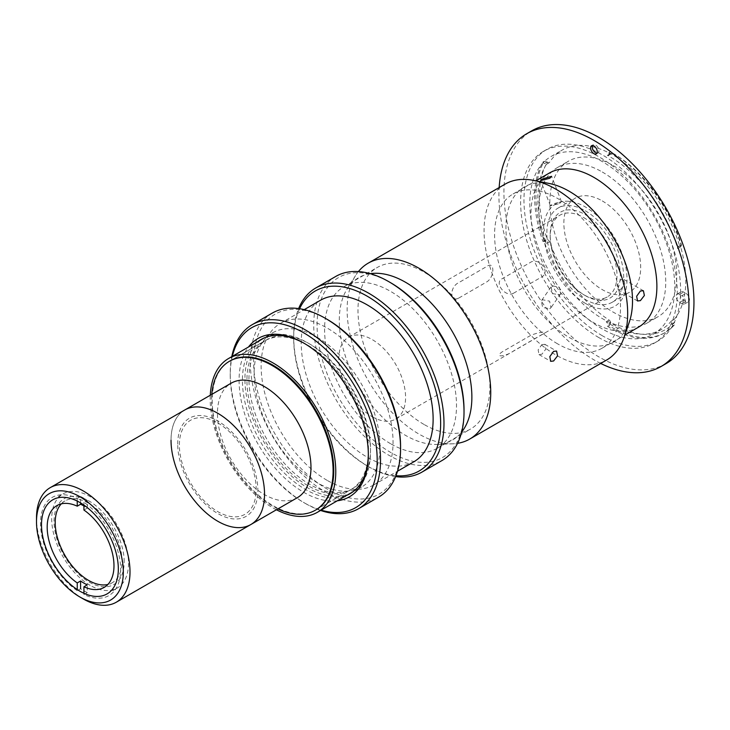 <?xml version="1.0" encoding="UTF-8"?>
<svg xmlns="http://www.w3.org/2000/svg" width="730" height="730" viewBox="0 0 730 730"><rect width="100%" height="100%" fill="white"/><g stroke="black" fill="none" stroke-linecap="round" stroke-linejoin="round"><path stroke-width="0.55" stroke-dasharray="3.65 2.74" d="M124.182 561.799A49.594 28.634 -120 0 0 89.115 501.063A49.594 28.634 -120 0 0 54.047 521.311A49.594 28.634 -120 0 0 89.115 582.047A49.594 28.634 -120 0 0 124.182 561.799M90.118 585.332A54.321 31.363 60 0 1 54.631 537.462A54.321 31.363 60 0 1 62.953 493.936A54.321 31.363 60 0 1 90.118 496.628A54.321 31.363 60 0 1 125.596 544.489A54.321 31.363 60 0 1 117.275 588.015A54.321 31.363 60 0 1 90.118 585.332M250.846 524.532A66.129 38.179 60 0 1 217.786 521.256A66.129 38.179 60 0 1 174.589 462.993A66.129 38.179 60 0 1 184.717 410.005A66.129 38.179 60 0 0 171.03 440.272M217.786 422.916A54.321 31.363 60 0 1 256.193 489.447A54.321 31.363 60 0 1 217.786 511.62A54.321 31.363 60 0 1 179.379 445.09A54.321 31.363 60 0 1 217.786 422.916M83.256 598.928A66.129 38.179 60 0 1 36.5 517.944M277.911 508.91A85.967 49.631 60 0 1 211.527 400.688A85.967 49.631 60 0 1 211.791 394.373M248.939 379.098A85.967 49.631 60 0 1 266.742 339.742A85.967 49.631 60 0 1 332.98 362.774A85.967 49.631 60 0 1 370.512 449.279A85.967 49.631 60 0 1 352.7 488.635A85.967 49.631 60 0 1 286.461 465.603A85.967 49.631 60 0 1 248.939 379.098M297.283 497.723A66.129 38.179 60 0 1 246.32 480.011A66.129 38.179 60 0 1 217.458 413.463A66.129 38.179 60 0 1 231.154 383.195M177.709 444.132A56.675 32.722 60 0 1 217.786 420.991A56.675 32.722 60 0 1 257.863 490.405A56.675 32.722 60 0 1 217.786 513.546A56.675 32.722 60 0 1 177.709 444.132M61.32 503.855A47.231 27.265 60 0 1 64.988 500.944A47.231 27.265 60 0 1 101.379 513.601A47.231 27.265 60 0 1 122.001 561.133A47.231 27.265 60 0 1 112.219 582.759A47.231 27.265 60 0 1 107.867 584.474M83.923 510.033L87.262 508.107A47.231 27.265 -120 0 0 83.923 505.99M80.583 502.906L80.583 496.51A56.675 32.722 60 0 1 87.262 500.36L83.923 502.295A56.675 32.722 60 0 1 120.66 569.619A56.675 32.722 60 0 1 83.923 594.521L87.262 592.596L87.262 584.849M83.923 502.295L83.923 505.069M83.923 593.289L83.923 594.521M87.262 592.596A56.675 32.722 60 0 1 80.583 588.736L77.243 590.67L77.243 589.566M77.243 590.67A56.675 32.722 60 0 1 40.506 523.337A56.675 32.722 60 0 1 77.243 498.435L80.583 496.51M77.243 501.081L77.243 498.435M87.262 508.107L87.262 500.36M276.415 509.777A88.795 51.264 60 0 1 272.983 507.907A88.795 51.264 60 0 1 210.286 395.24M264.406 337.844A88.795 51.264 60 0 1 307.722 342.845A88.795 51.264 60 0 1 365.429 420.115A88.795 51.264 60 0 1 353.183 491.6M352.115 492.248A88.795 51.264 60 0 1 307.722 487.85A88.795 51.264 60 0 1 249.706 409.603A88.795 51.264 60 0 1 263.32 338.446M307.722 485.532A85.967 49.631 60 0 1 251.558 409.785A85.967 49.631 60 0 1 264.735 340.901A85.967 49.631 60 0 1 307.722 345.153A85.967 49.631 60 0 1 363.878 420.909A85.967 49.631 60 0 1 350.701 489.793A85.967 49.631 60 0 1 307.722 485.532M352.7 488.635L315.962 509.85A85.967 49.631 60 0 1 272.983 505.589A85.967 49.631 60 0 1 216.828 429.833A85.967 49.631 60 0 1 230.005 360.958L266.742 339.742M541.779 334.65C551.114 330.599 538.859 331.685 530.208 335.681L502.158 351.878C493.544 357.837 505.826 356.742 513.719 350.847L541.779 334.65M513.719 293.113C505.835 298.013 493.544 282.729 502.158 278.723L530.208 262.526C538.822 256.586 551.123 271.852 541.779 276.916L513.719 293.113M583.589 217.513A47.231 27.265 60 0 1 614.441 259.132A47.231 27.265 60 0 1 607.205 296.982A47.231 27.265 60 0 1 583.589 294.637L585.259 295.604A49.594 28.634 -120 0 0 620.327 275.356A49.594 28.634 -120 0 0 585.259 214.62A49.594 28.634 -120 0 0 550.192 234.859A49.594 28.634 -120 0 0 585.259 295.604L583.589 294.637A47.231 27.265 60 0 1 550.192 236.794A47.231 27.265 60 0 1 559.974 215.168A47.231 27.265 60 0 1 583.589 217.513M372.181 416.693A47.231 27.265 -120 0 0 395.797 419.038A47.231 27.265 -120 0 0 403.033 381.188A47.231 27.265 -120 0 0 372.181 339.569A47.231 27.265 -120 0 0 348.557 337.224A47.231 27.265 -120 0 0 341.321 375.074A47.231 27.265 -120 0 0 372.181 416.693M585.259 303.315A59.039 34.091 60 0 1 543.512 231.008A59.039 34.091 60 0 1 585.259 206.9A59.039 34.091 60 0 1 627.006 279.216A59.039 34.091 60 0 1 585.259 303.315M458.851 298.013L486.91 281.816C494.785 276.907 494.803 260.519 486.91 266.395L458.851 282.592C449.507 286.662 449.488 303.041 458.851 298.013M464.024 409.95A103.915 59.997 60 0 1 390.55 452.372A103.915 59.997 60 0 1 317.066 325.105A103.915 59.997 60 0 1 390.55 282.683M335.736 276.451A106.27 61.356 -120 0 0 319.448 361.615A106.27 61.356 -120 0 0 388.88 455.264A106.27 61.356 -120 0 0 442.015 460.52M299.574 308.726A103.915 59.997 -120 0 0 293.688 338.601A103.915 59.997 -120 0 0 367.163 465.868A103.915 59.997 -120 0 0 367.172 465.868L368.842 466.835A106.27 61.356 60 0 1 368.832 466.826A106.27 61.356 60 0 1 293.688 336.676A106.27 61.356 60 0 1 298.625 308.589M327.086 480.331A93.285 53.856 60 0 1 266.149 398.124A93.285 53.856 60 0 1 280.448 323.372A93.285 53.856 60 0 1 327.086 327.998A93.285 53.856 60 0 1 388.031 410.196A93.285 53.856 60 0 1 373.733 484.948A93.285 53.856 60 0 1 327.086 480.331M413.81 461.807A93.285 53.856 60 0 1 367.172 457.19A93.285 53.856 60 0 1 306.226 374.983A93.285 53.856 60 0 1 320.525 300.24M400.569 446.587A103.915 59.997 60 0 1 327.086 489.009A103.915 59.997 60 0 1 253.611 361.742A103.915 59.997 60 0 1 327.086 319.32M272.281 313.088A106.27 61.356 -120 0 0 255.993 398.251A106.27 61.356 -120 0 0 325.416 491.901A106.27 61.356 -120 0 0 378.56 497.157M232.332 356.34A103.915 59.997 -120 0 0 230.233 375.238A103.915 59.997 -120 0 0 303.707 502.505L305.377 503.472A106.27 61.356 60 0 1 305.377 503.463A106.27 61.356 60 0 1 230.233 373.313A106.27 61.356 60 0 1 231.784 356.651M320.589 510.452A106.27 61.356 60 0 1 305.377 503.472L303.707 502.505A103.915 59.997 -120 0 0 321.127 510.142M368.331 453.996A89.033 51.401 -120 0 0 368.34 453.047A89.033 51.401 -120 0 0 305.377 344.003L303.716 343.036L305.377 344.003A89.033 51.401 -120 0 0 304.556 343.529M337.287 500.807A91.396 52.77 60 0 1 303.707 492.285A91.396 52.77 60 0 1 247.379 421.712A91.396 52.77 60 0 1 248.492 347.005M257.745 341.667A89.033 51.401 -120 0 0 248.136 413.892A89.033 51.401 -120 0 0 305.377 489.392A89.033 51.401 -120 0 0 346.54 495.469M317.066 337.251A89.033 51.401 60 0 1 375.229 415.708A89.033 51.401 60 0 1 361.587 487.056A89.033 51.401 60 0 1 317.066 482.639A89.033 51.401 60 0 1 258.904 404.183A89.033 51.401 60 0 1 272.555 332.844A89.033 51.401 60 0 1 317.066 337.251M390.55 443.694A93.285 53.856 60 0 1 329.604 361.487A93.285 53.856 60 0 1 343.903 286.735A93.285 53.856 60 0 1 390.55 291.361A93.285 53.856 60 0 1 451.487 373.559A93.285 53.856 60 0 1 437.188 448.311A93.285 53.856 60 0 1 390.55 443.694M423.947 424.413A93.285 53.856 60 0 1 363.002 342.206A93.285 53.856 60 0 1 377.3 267.454A93.285 53.856 60 0 1 423.947 272.08A93.285 53.856 60 0 1 484.884 354.278A93.285 53.856 60 0 1 470.585 429.03A93.285 53.856 60 0 1 423.947 424.413M367.172 465.868A103.915 59.997 -120 0 0 395.979 475.705M395.623 476.599A106.27 61.356 60 0 1 368.842 466.835L367.163 465.868M541.87 344.587L544.89 344.341L545.848 349.095L541.87 354.232L538.986 354.561L538.138 349.862L541.87 344.587M505.096 184.133A101.552 58.628 -120 0 0 489.529 265.51A101.552 58.628 -120 0 0 555.868 354.99A101.552 58.628 -120 0 0 606.639 360.027M358.403 271.578A101.552 58.628 -120 0 0 355.556 275.566A101.552 58.628 -120 0 0 418.938 434.049A101.552 58.628 -120 0 0 452.691 443.803A101.552 58.628 -120 0 0 457.564 443.329M549.453 183.522A89.507 51.675 -120 0 0 506.739 239.851A89.507 51.675 -120 0 0 569.227 337.442A89.507 51.675 -120 0 0 629.351 321.912M370.256 273.677A93.759 54.13 -120 0 0 347.06 289.08A93.759 54.13 -120 0 0 405.579 435.399A93.759 54.13 -120 0 0 436.741 444.406A93.759 54.13 -120 0 0 461.679 432.023M609.002 154.331A2.363 1.36 60 0 1 608.51 155.444A2.363 1.36 60 0 1 607.396 155.362A102.492 59.176 60 0 1 610.298 156.968A102.492 59.176 60 0 1 677.632 248.574A2.363 1.36 60 0 1 677.997 246.713A2.363 1.36 60 0 1 678.526 246.603L681.382 244.951L681.263 245.955A106.981 61.767 -120 0 0 611.63 152.534L613.3 153.501A104.618 60.398 60 0 1 681.4 244.869A2.363 1.36 -120 0 0 681.008 244.979A2.363 1.36 -120 0 0 680.634 246.84A102.492 59.176 60 0 1 674.283 319.348A2.363 1.36 -120 0 0 674.639 322.094A104.618 60.398 60 0 1 610.709 322.797A2.363 1.36 -120 0 0 609.139 320.068A102.492 59.176 60 0 1 549.48 241.74A2.363 1.36 -120 0 0 547.39 239.65A104.618 60.398 60 0 1 547.39 162.078A2.363 1.36 -120 0 0 548.011 162.58A2.363 1.36 -120 0 0 549.197 162.699A2.363 1.36 -120 0 0 549.48 162.416A102.492 59.176 60 0 1 562.054 150.161A102.492 59.176 60 0 1 610.408 153.629A2.363 1.36 -120 0 0 611.521 153.711A2.363 1.36 -120 0 0 612.005 152.762A104.618 60.398 60 0 1 613.3 153.501L611.63 152.534A106.981 61.767 -120 0 0 610.307 151.785L611.859 152.679L609.002 154.331L608.975 152.552L610.307 151.785M602.277 328.965A102.492 59.176 60 0 1 535.318 238.646A102.492 59.176 60 0 1 551.031 156.521A102.492 59.176 60 0 1 602.277 161.595A102.492 59.176 60 0 1 669.237 251.914A102.492 59.176 60 0 1 653.523 334.048A102.492 59.176 60 0 1 602.277 328.965M547.108 162.014L544.224 161.312A106.981 61.767 -120 0 0 544.224 240.626L547.108 239.732L544.252 241.384A2.363 1.36 60 0 1 546.478 243.473A102.492 59.176 60 0 1 546.478 164.15A2.363 1.36 60 0 1 546.186 164.432A2.363 1.36 60 0 1 545.009 164.314A2.363 1.36 60 0 1 544.252 163.666L547.39 162.078M610.563 323.052L608.993 325.653A106.981 61.767 -120 0 0 611.63 327.232A106.981 61.767 -120 0 0 665.121 332.533A106.981 61.767 -120 0 0 674.347 324.941L674.602 322.35L671.746 324.001A2.363 1.36 60 0 1 671.281 321.081A102.492 59.176 60 0 1 661.544 329.422A102.492 59.176 60 0 1 610.298 324.339A102.492 59.176 60 0 1 606.137 321.802A2.363 1.36 60 0 1 607.707 324.704L610.709 322.797M613.3 165.646A89.744 51.812 60 0 1 671.928 244.723A89.744 51.812 60 0 1 658.168 316.637A89.744 51.812 60 0 1 613.3 312.194A89.744 51.812 60 0 1 554.672 233.116A89.744 51.812 60 0 1 568.433 161.202A89.744 51.812 60 0 1 613.3 165.646M602.277 172.006A89.744 51.812 60 0 1 660.905 251.093A89.744 51.812 60 0 1 647.145 322.998A89.744 51.812 60 0 1 602.277 318.554A89.744 51.812 60 0 1 543.649 239.476A89.744 51.812 60 0 1 557.41 167.562A89.744 51.812 60 0 1 602.277 172.006M602.277 200.932A54.321 31.363 60 0 1 637.764 248.793A54.321 31.363 60 0 1 629.433 292.319A54.321 31.363 60 0 1 602.277 289.637A54.321 31.363 60 0 1 566.79 241.767A54.321 31.363 60 0 1 575.121 198.241A54.321 31.363 60 0 1 602.277 200.932M585.259 210.76A54.321 31.363 60 0 1 620.746 258.621A54.321 31.363 60 0 1 612.415 302.147A54.321 31.363 60 0 1 585.259 299.455A54.321 31.363 60 0 1 549.772 251.595A54.321 31.363 60 0 1 558.103 208.068A54.321 31.363 60 0 1 585.259 210.76M671.746 324.001L673.005 325.708A106.981 61.767 60 0 1 663.789 333.3A106.981 61.767 60 0 1 610.298 328.007A106.981 61.767 60 0 1 607.652 326.429L607.707 324.704M673.005 325.708L674.347 324.941M598.938 337.643A110.759 63.948 60 0 1 526.586 240.042A110.759 63.948 60 0 1 543.558 151.293A110.759 63.948 60 0 1 598.938 156.777A110.759 63.948 60 0 1 671.299 254.378A110.759 63.948 60 0 1 654.317 343.137A110.759 63.948 60 0 1 598.938 337.643M602.277 335.718A110.759 63.948 60 0 1 529.925 238.117A110.759 63.948 60 0 1 546.898 149.358A110.759 63.948 60 0 1 602.277 154.851A110.759 63.948 60 0 1 674.639 252.452A110.759 63.948 60 0 1 657.657 341.202A110.759 63.948 60 0 1 602.277 335.718M600.699 363.449A134.375 77.581 60 0 1 593.928 359.817A134.375 77.581 60 0 1 499.156 187.564M666.125 363.586A134.375 77.581 60 0 1 598.938 356.934A134.375 77.581 60 0 1 511.155 238.518A134.375 77.581 60 0 1 531.75 130.834M596.976 153.181A4.727 2.728 -120 0 0 597.961 152.962A4.727 2.728 -120 0 0 598.682 149.175A4.727 2.728 -120 0 0 595.598 145.014A4.727 2.728 -120 0 0 593.235 144.777A4.727 2.728 -120 0 0 592.559 145.525M549.781 308.726L550.986 307.631L549.58 301.171L542.554 299.729L541.332 300.842L542.618 307.485L549.781 308.726M557.538 343.812A89.033 51.401 60 0 1 499.375 265.355A89.033 51.401 60 0 1 513.026 194.007A89.033 51.401 60 0 1 557.538 198.414A89.033 51.401 60 0 1 615.7 276.871A89.033 51.401 60 0 1 602.058 348.219A89.033 51.401 60 0 1 557.538 343.812M638.449 327.204A89.033 51.401 60 0 1 593.928 322.797A89.033 51.401 60 0 1 535.765 244.34A89.033 51.401 60 0 1 549.416 173.001M552.355 285.786L559.344 287.264L560.786 293.697L559.582 294.783L552.391 293.588L551.123 286.908L552.355 285.786M559.582 203.533L561.407 201.544L552.355 204.172L550.402 205.814L559.582 203.533M620.792 289.317L624.825 284.216L623.849 279.444L620.792 279.672L617.106 284.974L617.945 289.664L620.792 289.317M685.945 293.396A4.955 2.865 60 0 1 689.184 297.758A4.955 2.865 60 0 1 688.417 301.736A4.955 2.865 60 0 1 685.945 301.49L683.608 300.139A4.955 2.865 60 0 1 680.36 295.769A4.955 2.865 60 0 1 681.127 291.799A4.955 2.865 60 0 1 683.608 292.046L685.945 293.396L681.939 295.705L679.593 294.354A4.955 2.865 -120 0 0 677.121 294.108A4.955 2.865 -120 0 0 676.354 298.086A4.955 2.865 -120 0 0 679.593 302.457L681.939 303.808A4.955 2.865 -120 0 0 684.411 304.054A4.955 2.865 -120 0 0 685.178 300.076A4.955 2.865 -120 0 0 681.939 295.705M544.252 241.384L542.892 241.393A106.981 61.767 60 0 1 542.892 162.087L544.252 163.666M542.892 162.087L544.224 161.312M542.892 241.393L544.224 240.626M607.652 326.429L608.993 325.653M608.975 152.552A106.981 61.767 60 0 1 679.931 246.731L678.526 246.603M679.931 246.731L681.263 245.955M607.396 155.362L610.408 153.629M549.48 162.416L546.478 164.15M546.478 243.473L549.48 241.74M609.139 320.068L606.137 321.802M681.939 303.808L685.945 301.49M679.593 302.457L683.608 300.139M679.593 294.354L683.608 292.046M671.281 321.081L674.283 319.348M680.634 246.84L677.632 248.574M52.761 499.822L62.953 493.936M107.073 593.91L117.275 588.015M104.198 587.385L112.219 582.759M56.967 505.571L64.988 500.944M230.005 360.958L264.735 340.901M315.962 509.85L350.701 489.793M395.797 419.038L607.205 296.982M550.192 236.794L550.192 234.859M348.557 337.224L559.974 215.168M293.688 338.601L293.688 336.676M280.448 323.372L304.237 309.639M230.233 375.238L230.233 373.313M368.34 453.047L368.34 454.973M349.898 493.799L361.587 487.056M343.903 286.735L377.3 267.454M437.188 448.311L470.585 429.03M260.865 339.587L272.555 332.844M373.733 484.948L397.522 471.215M544.89 344.341L556.598 351.094M436.741 444.406L452.691 443.803M347.06 289.08L355.556 275.566M538.986 354.561L550.694 361.323M551.031 156.521L562.054 150.161M647.145 322.998L658.168 316.637M612.415 302.147L629.433 292.319M663.789 333.3L665.121 332.533M543.558 151.293L546.898 149.358M597.961 152.962L596.291 153.921M513.026 194.007L535.838 180.839M560.786 293.697L550.986 307.631M561.407 201.544L551.625 176.341M623.849 279.444L643.413 290.741M617.945 289.664L637.509 300.961M550.402 205.814L540.62 180.611M551.123 286.908L541.332 300.842M602.058 348.219L624.871 335.043M593.235 144.777L591.565 145.744M684.411 304.054L688.417 301.736M677.121 294.108L681.127 291.799M654.317 343.137L657.657 341.202M546.186 164.432L549.197 162.699M558.103 208.068L575.121 198.241M557.41 167.562L568.433 161.202M653.523 334.048L661.544 329.422M677.997 246.713L681.008 244.979M608.51 155.444L611.521 153.711"/><path stroke-width="1.09" d="M79.917 591.218A54.321 31.363 60 0 1 44.43 543.348A54.321 31.363 60 0 1 52.761 499.822A54.321 31.363 60 0 1 79.917 502.514A54.321 31.363 60 0 1 115.404 550.383A54.321 31.363 60 0 1 107.073 593.91A54.321 31.363 60 0 1 79.917 591.218M83.256 598.928L79.917 597.003A61.402 35.451 -120 0 0 123.334 571.928A61.402 35.451 -120 0 0 79.917 496.728A61.402 35.451 -120 0 0 36.5 521.795A61.402 35.451 -120 0 0 79.917 597.003L83.256 598.928A66.129 38.179 60 0 0 116.316 602.204L250.846 524.532A66.129 38.179 60 0 1 199.892 506.821A66.129 38.179 60 0 1 171.03 440.272M36.5 521.795L36.5 517.944A66.129 38.179 60 0 1 50.197 487.667A66.129 38.179 60 0 1 83.256 490.943A66.129 38.179 60 0 1 126.454 549.216A66.129 38.179 60 0 1 116.316 602.204M217.786 413.28A66.129 38.179 60 0 1 260.984 471.553A66.129 38.179 60 0 1 250.846 524.532L297.283 497.723A66.129 38.179 60 0 0 310.971 467.455A66.129 38.179 60 0 0 282.108 400.907A66.129 38.179 60 0 0 231.154 383.195L184.717 410.005A66.129 38.179 60 0 1 217.786 413.28M211.791 394.373A85.967 49.631 60 0 1 229.339 361.341A85.967 49.631 60 0 1 295.577 384.372A85.967 49.631 60 0 1 333.099 470.877A85.967 49.631 60 0 1 315.296 510.233A85.967 49.631 60 0 1 277.911 508.91M50.197 487.667L184.717 410.005A66.129 38.179 60 0 1 235.68 427.716A66.129 38.179 60 0 1 264.543 494.265A66.129 38.179 60 0 1 250.846 524.532M77.243 589.566L77.243 582.923L80.583 580.998A47.231 27.265 -120 0 0 87.262 584.849L83.923 586.783L83.923 593.289M77.243 582.923A47.231 27.265 60 0 1 47.185 527.197A47.231 27.265 60 0 1 56.967 505.571A47.231 27.265 60 0 1 77.243 506.182L77.243 501.081M107.867 584.474A47.231 27.265 60 0 1 73.237 567.228A47.231 27.265 60 0 1 55.206 522.57A47.231 27.265 60 0 1 61.32 503.855M83.923 505.069L83.923 510.033A47.231 27.265 60 0 1 113.98 565.759A47.231 27.265 60 0 1 104.198 587.385A47.231 27.265 60 0 1 83.923 586.783M83.923 505.99A47.231 27.265 -120 0 0 80.583 504.248L77.243 506.182M80.583 588.736L80.583 580.998M80.583 504.248L80.583 502.906M210.286 395.24A88.795 51.264 60 0 1 228.581 358.503A88.795 51.264 60 0 1 272.983 362.892A88.795 51.264 60 0 1 330.991 441.148A88.795 51.264 60 0 1 317.386 512.296A88.795 51.264 60 0 1 276.415 509.777M353.183 491.6A88.795 51.264 60 0 1 352.115 492.248L317.386 512.296M229.339 361.341L230.005 360.958A85.967 49.631 60 0 1 272.983 365.21A85.967 49.631 60 0 1 329.139 440.966A85.967 49.631 60 0 1 315.962 509.85L315.296 510.233M228.581 358.503L263.32 338.446A88.795 51.264 60 0 1 264.406 337.844M421.976 472.091L442.015 460.52A106.27 61.356 -120 0 0 464.024 411.875L464.024 409.95A103.915 59.997 60 0 0 390.55 282.683L388.88 281.716A106.27 61.356 -120 0 0 335.736 276.451L315.698 288.022A106.27 61.356 60 0 1 368.842 293.287A106.27 61.356 60 0 1 438.265 386.937A106.27 61.356 60 0 1 421.976 472.091A106.27 61.356 60 0 1 395.623 476.599M298.625 308.589A106.27 61.356 60 0 1 315.698 288.022M395.979 475.705A103.915 59.997 -120 0 0 439.159 405.606A103.915 59.997 -120 0 0 367.172 296.179A103.915 59.997 -120 0 0 299.574 308.726M304.237 309.639L320.525 300.24A93.285 53.856 60 0 1 367.172 304.857A93.285 53.856 60 0 1 428.108 387.055A93.285 53.856 60 0 1 413.81 461.807L397.522 471.215M358.512 508.728L378.56 497.157A106.27 61.356 -120 0 0 400.569 448.512L400.569 446.587A103.915 59.997 60 0 0 327.095 319.32A103.915 59.997 60 0 1 327.095 319.32L325.416 318.353A106.27 61.356 -120 0 0 272.281 313.088L252.242 324.658A106.27 61.356 60 0 1 305.377 329.923A106.27 61.356 60 0 1 374.809 423.573A106.27 61.356 60 0 1 358.512 508.728A106.27 61.356 60 0 1 320.589 510.452M231.784 356.651A106.27 61.356 60 0 1 252.242 324.658M321.127 510.142A103.915 59.997 -120 0 0 376.662 449.653A103.915 59.997 -120 0 0 303.707 332.816A103.915 59.997 -120 0 0 232.332 356.34M248.492 347.005A91.396 52.77 60 0 1 303.707 343.036L303.707 343.036A91.396 52.77 60 0 1 368.34 454.973A91.396 52.77 60 0 1 337.287 500.807M346.54 495.469A89.033 51.401 -120 0 0 349.898 493.799A89.033 51.401 -120 0 0 368.331 453.996M304.556 343.529A89.033 51.401 -120 0 0 260.865 339.587A89.033 51.401 -120 0 0 257.745 341.667M400.569 448.512A106.27 61.356 -120 0 0 325.425 318.353A106.27 61.356 -120 0 0 325.416 318.353M464.024 411.875A106.27 61.356 -120 0 0 388.88 281.716L390.55 282.683M553.586 360.994L557.547 355.848L556.598 351.094L553.586 351.349L549.827 356.614L550.694 361.323L553.586 360.994M457.564 443.329A101.552 58.628 -120 0 0 469.709 439.077L606.639 360.027A101.552 58.628 -120 0 0 624.077 337.37A101.552 58.628 -120 0 0 555.868 189.161A101.552 58.628 -120 0 0 533.429 180.365A101.552 58.628 -120 0 0 505.096 184.133L368.157 263.192A101.552 58.628 -120 0 0 358.403 271.578M469.709 439.077A101.552 58.628 -120 0 0 485.277 357.709A101.552 58.628 -120 0 0 418.938 268.22A101.552 58.628 -120 0 0 368.157 263.192M624.077 337.37L629.351 321.912A89.507 51.675 -120 0 0 569.227 191.287A89.507 51.675 -120 0 0 549.453 183.522L533.429 180.365M461.679 432.023A93.759 54.13 -120 0 0 463.614 355.355A93.759 54.13 -120 0 0 405.579 282.3A93.759 54.13 -120 0 0 370.256 273.677M499.156 187.564A134.375 77.581 60 0 1 526.741 133.727A134.375 77.581 60 0 1 593.928 140.388A134.375 77.581 60 0 1 681.711 258.803A134.375 77.581 60 0 1 661.115 366.478A134.375 77.581 60 0 1 600.699 363.449M526.741 133.727L531.75 130.834A134.375 77.581 60 0 1 598.938 137.495A134.375 77.581 60 0 1 686.729 255.911A134.375 77.581 60 0 1 666.125 363.586L661.115 366.478M593.928 153.692A4.727 2.728 -120 0 0 596.291 153.921A4.727 2.728 -120 0 0 597.012 150.143A4.727 2.728 -120 0 0 593.928 145.973A4.727 2.728 -120 0 0 591.565 145.744A4.727 2.728 -120 0 0 590.844 149.531A4.727 2.728 -120 0 0 593.928 153.692M592.559 145.525A4.727 2.728 -120 0 0 595.598 152.725A4.727 2.728 -120 0 0 596.976 153.181M542.554 178.914L551.625 176.341L549.781 178.266L540.62 180.611L542.554 178.914M535.838 180.839L549.416 173.001A89.033 51.401 60 0 1 593.928 177.408A89.033 51.401 60 0 1 652.091 255.865A89.033 51.401 60 0 1 638.449 327.204L624.871 335.043M640.392 290.987L643.413 290.741L644.371 295.495L640.392 300.632L637.509 300.961L636.651 296.261L640.392 290.987M327.095 319.32L325.425 318.353"/></g></svg>
